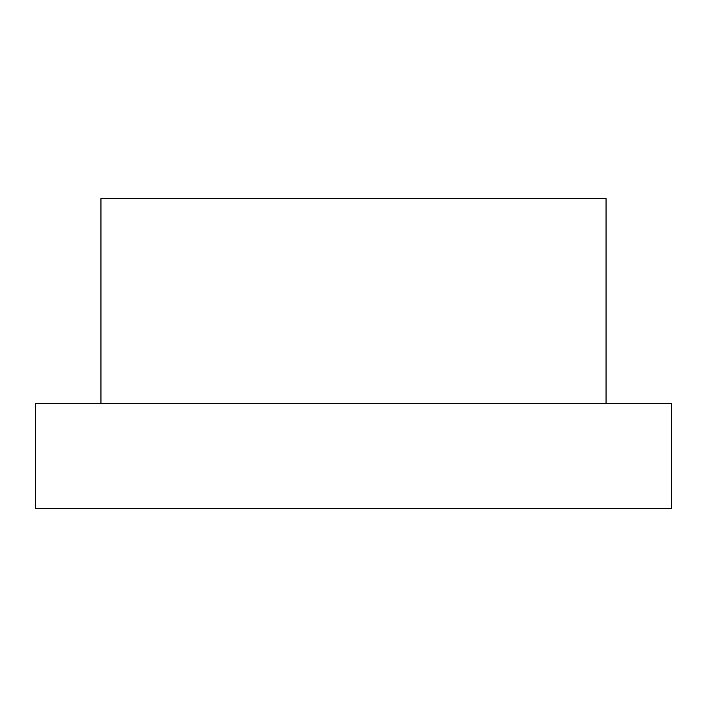<?xml version="1.0" encoding="UTF-8"?>
<svg xmlns="http://www.w3.org/2000/svg" width="707" height="707" viewBox="0 0 707 707"><rect width="100%" height="100%" fill="white"/><g stroke="black" fill="none" stroke-linecap="round" stroke-linejoin="round"><path stroke-width="1.06" d="M100.951 403.494L100.951 198.552L606.049 198.552L606.049 403.494M671.65 403.494L35.35 403.494L35.35 508.448L671.65 508.448L671.65 403.494"/></g></svg>
